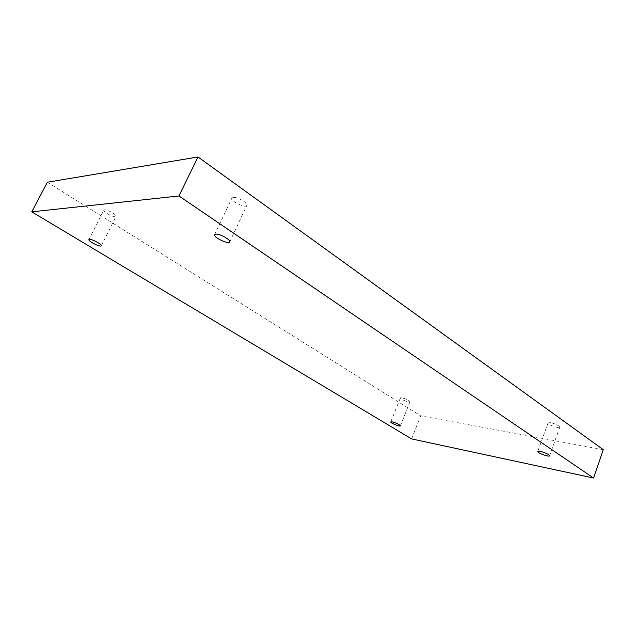 <?xml version="1.0" encoding="UTF-8"?>
<svg xmlns="http://www.w3.org/2000/svg" width="635" height="635" viewBox="0 0 635 635"><rect width="100%" height="100%" fill="white"/><g stroke="black" fill="none" stroke-linecap="round" stroke-linejoin="round"><path stroke-width="0.48" stroke-dasharray="3.17 2.38" d="M47.395 182.229L420.711 415.854L603.25 449.659M411.607 438.912L420.711 415.854M401.891 397.772L400.407 397.915C399.693 399.05 409.694 403.098 409.972 401.78C409.011 400.28 406.321 398.947 401.891 397.772M104.513 209.86L103.854 210.177C102.624 211.939 115.387 218.424 116.054 216.392C117.181 214.995 107.299 209.383 104.513 209.86M233.243 197.421L231.894 198.104C230.124 201.001 245.761 208.597 246.848 205.383C248.356 203.2 237.419 196.779 233.243 197.421M550.577 422.664L548.037 422.902C547.156 424.49 559.443 428.927 559.792 427.141C558.919 425.442 555.847 423.95 550.577 422.664M549.585 455.795L559.792 427.141M537.774 451.445L548.037 422.902M229.743 241.927L246.848 205.383M214.59 234.672L231.894 198.104M101.259 245.761L116.054 216.392M88.9 239.609L103.854 210.177M400.367 425.839L409.972 401.78M390.755 421.926L400.407 397.915"/><path stroke-width="0.95" d="M31.75 211.844L411.607 438.912L593.542 478.028L603.25 449.659L198.009 156.972L47.395 182.229L31.75 211.844L178.943 195.977L198.009 156.972M593.542 478.028L178.943 195.977M392.216 421.87L390.755 421.926C390.104 422.902 400.161 426.998 400.367 425.839C399.359 424.45 396.637 423.132 392.216 421.87M89.535 239.355L88.9 239.609C87.789 241.133 100.719 247.563 101.259 245.761C102.291 244.562 92.25 239.054 89.535 239.355M215.892 234.117L214.59 234.672C212.995 237.204 228.838 244.777 229.743 241.927C231.124 240.03 219.98 233.728 215.892 234.117M540.282 451.35L537.774 451.445C536.964 452.818 549.315 457.375 549.585 455.795C548.656 454.239 545.552 452.755 540.282 451.35"/></g></svg>
